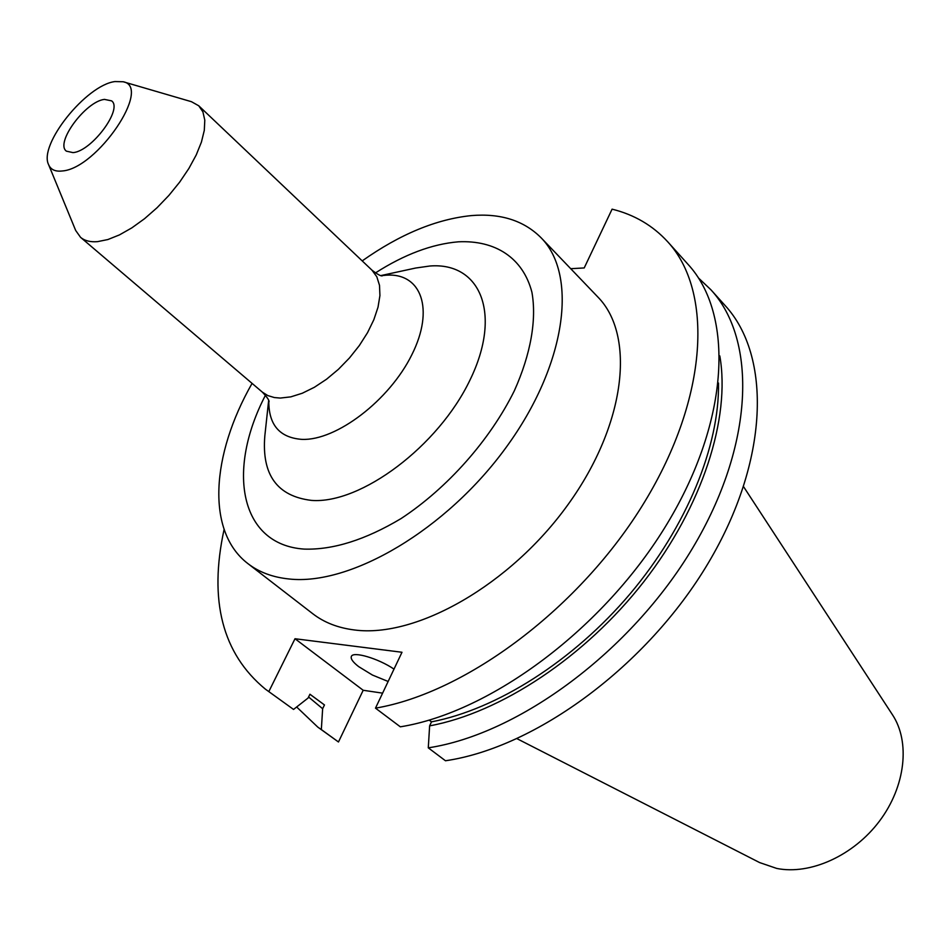 <?xml version="1.0" encoding="UTF-8"?>
<svg xmlns="http://www.w3.org/2000/svg" width="951" height="951" viewBox="0 0 951 951"><rect width="100%" height="100%" fill="white"/><g stroke="black" fill="none" stroke-linecap="round" stroke-linejoin="round"><path stroke-width="1.43" d="M104.444 99.391L111.612 100.865C123.143 108.925 91.676 151.292 73.037 152.624L66.392 151.161C54.885 143.007 85.578 101.4 104.444 99.391M393.999 669.112C378.367 658.449 352.976 650.983 351.359 656.452C350.491 658.758 352.928 662.158 358.67 666.627L372.423 675.044L388.139 681.475M517.071 738.713L759.623 862.581L776.765 868.441C810.3 875.193 853.665 855.615 879.58 820.963C905.578 786.346 910.38 741.887 892.49 714.807L743.611 486.734M114.964 81.56C86.196 85.043 38.337 144.778 48.608 164.678C50.748 169.67 55.289 171.774 62.207 170.978C96.99 168.743 152.457 86.779 123.166 81.75L114.964 81.56M48.608 164.678L75.676 230.463L80.538 237.31C84.651 240.781 90.309 242.232 97.501 241.649L107.879 239.545L119.457 234.897L131.832 227.871L144.528 218.718L157.046 207.746L168.909 195.395L179.668 182.128L188.88 168.47L196.227 154.954L201.422 142.091L204.299 130.358L204.798 120.183L202.92 111.909L198.771 105.799L191.448 101.698L123.166 81.75M252.074 383.384C211.11 455.149 205.998 531.704 247.938 563.634L312.796 613.752C324.148 622.525 338.057 627.933 354.509 629.978C416.36 638.204 510.485 584.889 568.139 504.422C626.138 424.098 635.696 335.121 597.715 296.867L541 237.679C523.811 220.561 500.654 213.19 471.53 215.58C436.378 219.122 399.931 234.231 362.2 260.895M247.938 563.634C259.017 572.193 272.747 577.316 289.128 578.993C350.693 585.84 446.435 529.778 506.277 447.196C566.463 364.732 578.137 274.97 541 237.679M667.614 241.673L687.989 264.307C733.946 314.056 730.178 419.379 667.21 523.656C604.515 627.91 491.215 712.251 400.335 726.826L375.49 708.15C466.572 692.792 580.895 607.118 644.623 501.902C708.626 396.662 713.226 291.018 667.614 241.673C652.743 225.482 634.234 214.641 612.087 209.161L584.211 267.944L570.719 268.693M224.091 529.457C208.638 600.473 222.391 653.682 265.329 689.106L293.538 709.434L308.076 698.034L309.931 694.23L324.469 704.941L322.639 708.721L321.343 729.572L338.473 741.982L363.187 690.271L382.611 693.148M375.49 708.15L401.988 652.267L295 638.739L268.848 691.543M710.944 289.805C757.269 339.994 754.416 444.925 692.601 548.109C631.072 651.269 518.913 734.124 428.283 747.843L445.472 760.764C535.924 747.569 647.381 665.629 708.21 563.135C769.311 460.629 771.618 355.936 725.078 305.497L710.944 289.805L698.438 277.942M296.653 706.985L317.777 727.099L338.473 741.982M317.777 727.099L321.343 729.572M428.283 747.843L429.626 725.863C500.583 712.798 584.948 657.2 643.839 581.679C702.67 506.087 730.63 418.06 719.812 355.924M308.588 697L322.639 708.721M429.626 725.863L431.481 721.857C496.684 709.375 573.227 661.028 630.109 593.828C686.872 526.521 719.645 445.639 718.481 383.027M309.919 694.266L324.469 704.941M431.481 721.857L429.198 720.109M265.329 689.106L293.538 709.434M295 638.739L363.187 690.271M381.292 275.683L386.201 275.184C421.245 272.616 434.821 309.087 411.842 354.747C389.399 400.407 336.274 440.848 301.966 439.386C279.642 437.733 268.586 424.871 268.8 400.799M269.085 401.726C269.216 400.24 266.981 397.043 262.381 392.157L267.813 395.58L274.352 397.554L280.307 398.065L290.804 396.864L302.299 393.238L314.377 387.283L326.585 379.199L338.437 369.297L349.493 357.933L359.323 345.558L367.55 332.648L373.85 319.691L378.022 307.185L379.925 295.595L379.508 285.348L376.834 276.8L372.019 270.215L198.771 105.799M268.657 400.43L264.83 435.879C261.596 474.763 277.157 496.267 311.512 500.404C360.774 504.232 438.423 446.245 470.032 379.948C502.366 313.687 480.398 262 429.923 266.007L415.753 268.016L380.911 275.576M265.448 395.247C226.409 470.21 239.581 544.709 304.13 549.096C333.088 550.023 365.374 539.859 401.013 518.604C447.41 488.136 490.003 440.075 514.348 390.754C530.86 353.938 536.78 319.548 531.918 292.254C522.967 257.733 495.198 240.032 458.37 241.816C432.016 244.038 404.365 254.416 375.419 272.937M382.243 275.873C380.828 276.182 377.428 274.292 372.019 270.215M262.381 392.157L80.538 237.31"/></g></svg>
